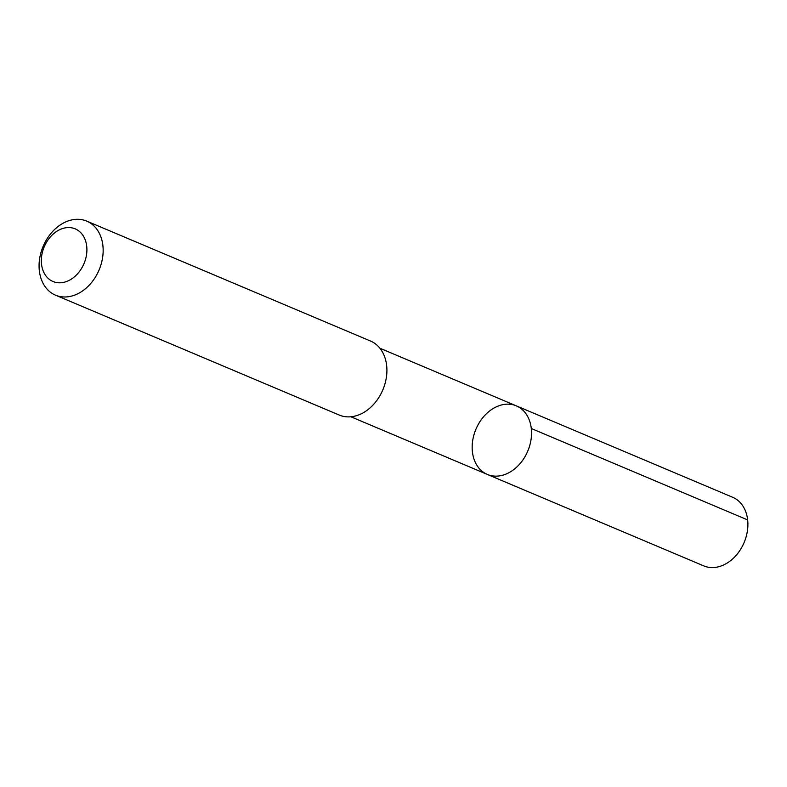 <?xml version="1.0" encoding="UTF-8"?>
<svg xmlns="http://www.w3.org/2000/svg" width="787" height="787" viewBox="0 0 787 787"><rect width="100%" height="100%" fill="white"/><g stroke="black" fill="none" stroke-linecap="round" stroke-linejoin="round"><path stroke-width="1.18" d="M509.041 472.633A37.215 28.135 112.9 0 1 487.369 474.443A37.215 28.135 112.9 0 1 475.938 429.2A37.215 28.135 112.9 0 1 516.341 405.866A37.215 28.135 112.9 0 1 531.284 437.71A37.215 28.135 112.9 0 1 509.041 472.633A37.215 28.135 112.9 0 1 487.369 474.443L703.706 565.873A37.225 28.135 -67.1 0 0 725.398 564.063A37.225 28.135 -67.1 0 0 747.64 529.13A37.225 28.135 -67.1 0 0 732.687 497.286L516.341 405.866A37.215 28.135 112.9 0 1 531.284 437.71A37.215 28.135 112.9 0 1 509.041 472.633M55.474 295.145L339.227 415.044A40.176 30.368 -67.1 0 0 382.836 389.86A40.176 30.368 -67.1 0 0 370.5 341.037L86.747 221.127A40.176 30.368 -67.1 0 0 63.354 223.075A40.176 30.368 -67.1 0 0 39.35 260.782A40.176 30.368 -67.1 0 0 55.474 295.145A40.176 30.368 -67.1 0 0 99.083 269.961A40.176 30.368 -67.1 0 0 86.747 221.127M58.602 230.247A28.578 21.603 -67.1 0 0 47.732 277.959A28.578 21.603 -67.1 0 0 86.029 257.339A28.578 21.603 -67.1 0 0 58.602 230.247M531.294 428.502L747.65 519.922M350.913 416.776L487.369 474.443M379.885 348.218L516.341 405.866"/></g></svg>
